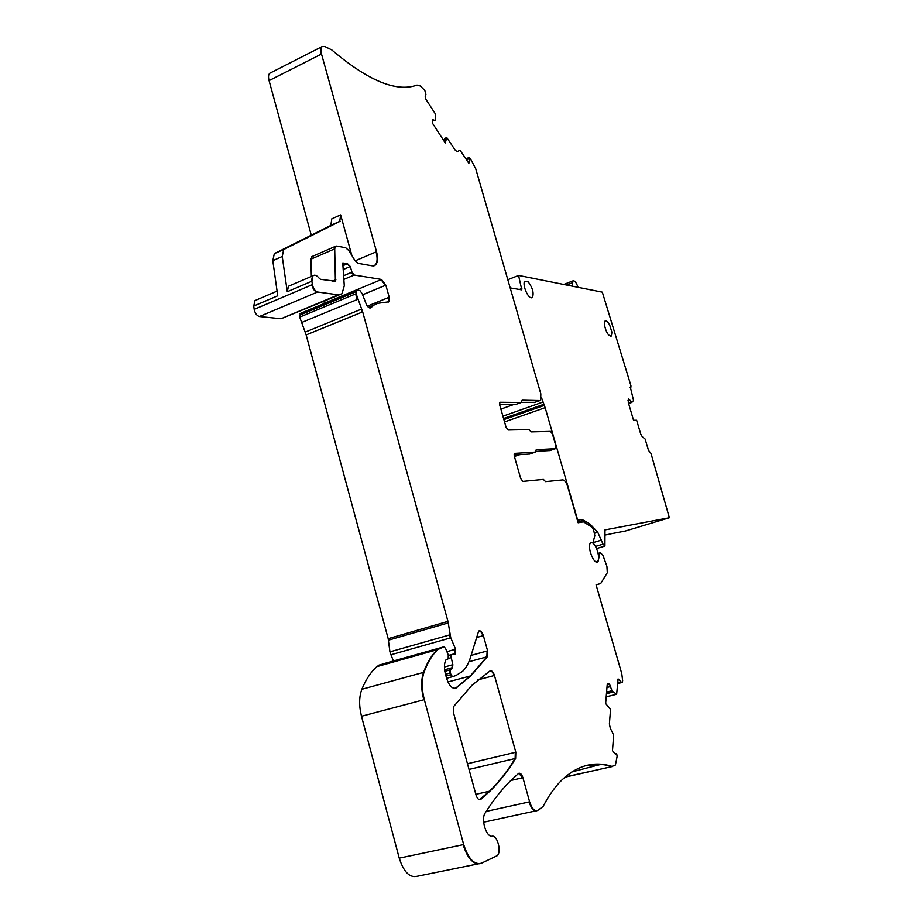 <?xml version="1.0" encoding="UTF-8"?>
<svg xmlns="http://www.w3.org/2000/svg" width="923" height="923" viewBox="0 0 923 923"><rect width="100%" height="100%" fill="white"/><g stroke="black" fill="none" stroke-linecap="round" stroke-linejoin="round"><path stroke-width="1.38" d="M598.104 553.362L600.365 552.692L602.881 555.254L606.907 566.272L607.311 572.687L600.735 583.474L596.073 584.824L621.767 673.628L622.667 680.793L622.264 682.397L621.11 682.016L618.098 678.947L616.645 694.269L612.099 691.062L609.503 684.105L607.795 683.735L607.161 685.143L605.65 703.534L610.541 709.499L609.388 724.024L610.299 728.189L613.645 735.123L612.48 750.699L615.479 754.264L615.976 753.48L616.737 754.01L617.141 756.364L615.41 765.005L611.949 766.378C594.147 760.771 577.44 765.329 561.853 780.039C555.058 786.708 548.793 795.534 543.07 806.506L537.682 810.463C534.544 811.49 531.867 808.606 529.617 801.822L522.914 777.72C521.68 774.062 520.226 772.643 518.564 773.474L510.961 780.373C502.02 789.107 493.401 800.01 485.117 813.094C480.687 819.209 486.352 837.623 492.236 836.226C497.37 835.061 501.731 851.802 497.243 855.679L481.471 863.213C474.26 865.093 468.33 858.886 463.692 844.58L424.315 699.657C421.592 688.996 421.499 679.859 424.038 672.256C427.626 662.46 432.206 654.903 437.767 649.561L443.871 646.827L445.463 648.234L448.255 654.857L448.209 658.803L445.924 659.91C444.125 663.441 443.963 668.171 445.463 674.125L446.628 678.393C449.316 686.227 452.558 689.377 456.377 687.854L470.811 675.855L487.356 656.715L487.609 650.853L483.364 635.612C481.991 631.678 480.41 630.19 478.633 631.147L470.626 656.934C468.769 663.152 466.08 667.975 462.561 671.402L456.02 675.498L452.443 676.721L450.182 673.005L450.459 669.798L452.524 667.629L452.858 664.698L451.243 657.649L451.601 654.719L455.558 653.911L455.593 649.238L450.782 637.816L447.967 621.375L362.681 311.882L356.105 293.71L356.197 290.18L359.843 290.457L362.185 293.71L366.639 305.109C368.289 307.647 369.742 308.501 371.011 307.671L372.8 305.628L377.83 303.309L388.86 301.798L389.206 297.241L385.837 285.161L381.522 279.461L354.224 275.031L351.975 272.181L350.29 266.505L347.521 263.724L342.756 262.986L344.279 285.807L341.983 293.779L338.314 294.841L317.581 292.014C315.055 291.137 313.335 288.668 312.401 284.63L311.893 281.238L312.978 275.758C314.755 274.489 316.889 275.389 319.381 278.446L320.535 279.311L335.395 281.238L334.714 248.864L335.441 246.349L336.699 246.037L345.71 247.768L348.94 250.664L354.928 260.494L358.112 263.343L372.223 265.836L375.546 264.959C377.842 262.49 378.165 258.071 376.526 251.702L321.516 54.03C320.569 50.384 320.719 47.915 321.977 46.646L324.7 46.45L331.738 49.888C368.081 80.774 396.509 92.508 417.011 85.089L420.415 86.012L424.845 90.523L425.93 94.308L425.18 96.788L425.907 99.315L435.425 113.99L435.552 119.517L435.171 120.463L432.506 119.782L432.725 123.613L445.29 142.961L446.755 137.562L444.921 138.335L443.628 140.504M393.371 660.995L389.933 651.869L388.179 638.658L306.159 334.922L299.698 317.12L300.333 313.451M322.75 301.798L326.973 302.352M338.845 295.083L281.042 318.747L259.432 316.52C256.813 315.735 255.071 313.347 254.183 309.378L253.733 306.032L255.002 300.575L256.432 299.963M351.836 255.417L340.645 214.886L339.722 221.485L283.719 249.522L282.242 256.502L287.284 291.726L288.438 286.257L289.845 285.668M282.242 256.502L272.804 260.655L277.742 295.787L253.733 306.032M311.259 235.169L269.078 80.601C268.166 77.013 268.385 74.567 269.735 73.263L270.658 72.79M446.755 137.562L455.454 150.472L457.404 151.672L459.977 150.103L468.861 163.313L469.657 160.048L468.965 157.856L470.176 158.318L475.668 168.574L540.832 393.844L540.659 400.224L539.828 400.547L522.153 400.178L521.276 402.474L499.839 402.255L499.712 404.966L506.046 427.141L508.192 430.014L528.937 429.564L531.14 431.872L550.512 431.387L552.473 434.075L555.888 445.878L555.508 448.67L536.251 449.663L535.409 452.085L514.469 453.378L514.342 456.204L520.722 478.587L522.856 481.391L543.382 479.406L545.562 481.621L562.765 479.902C564.634 480.145 566.261 482.337 567.622 486.479L578.121 522.753L583.532 521.841L591.908 527.229L593.581 529.79L594.827 535.652L593.12 542.205L590.732 542.655C586.451 546.104 594.181 565.949 598.069 561.53L599.95 552.808M534.855 402.313L521.53 402.359M513.696 404.539L500.889 409.097M519.776 454.647L514.411 456.47M571.833 771.94L594.527 766.009L595.647 765.34L594.816 764.175M585.101 765.813L595.104 765.225M478.587 863.801L417.427 876.227C409.812 878.177 403.755 872.154 399.244 858.159L361.493 716.248C358.909 705.795 359.024 696.807 361.862 689.273C365.854 679.559 370.827 672.025 376.792 666.66L383.264 663.833L443.871 646.827M476.014 794.968L453.481 712.683L453.862 706.28L471.872 685.339L490.055 670.894C491.763 670.329 493.24 671.852 494.463 675.463L515.819 752.222L515.634 758.418C508.227 770.67 499.689 781.573 490.021 791.115L480.791 799.399C478.933 800.333 477.341 798.856 476.014 794.968M311.351 276.45L310.878 259.213L312.447 256.363M445.036 142.592L446.351 137.735M468.596 162.956L469.657 160.048M465.873 158.894L469.069 157.464M499.574 404.343L515.599 404.482M535.848 451.37L549.946 450.539M514.111 454.981L529.629 454.035M272.804 260.655L274.327 253.675L330.849 225.42L331.807 218.832L340.645 214.886M510.188 287.895L521.795 289.868L518.564 275.435L602.315 292.164L630.917 385.618L630.94 387.106L630.213 387.187M628.309 399.082L628.275 402.428L633.536 420.242L636.639 420.242L640.712 434.006L642.189 436.602L645.131 439.036L648.488 450.355L650.992 453.424L669.371 517.745L604.98 529.894L604.923 546.058L603.031 544.166L597.758 532.294L590.039 524.045L583.405 520.203L580.555 519.522L577.66 519.995L545.158 407.654L541.42 397.444M628.575 398.978L629.648 399.809L628.009 400.374M630.351 387.129L633.559 400.605L631.413 402.37L629.648 399.809M609.711 325.115L611.914 332.245L611.326 336.018C608.407 336.11 606.111 332.372 604.415 324.804L605.015 321.066C606.273 320.293 607.83 321.642 609.711 325.115M524.691 281.238L528.302 281.942C532.709 288.011 534.082 293.179 532.421 297.448L531.21 297.783C527.471 297.564 522.199 284.215 524.691 281.238M609.434 534.094L625.229 531.06L669.371 517.745M609.445 534.175L605.073 535.028M572.248 286.165L572.929 280.892C574.637 280.407 576.344 282.553 578.04 287.318M507.823 279.727L518.564 275.435M590.247 543.093L591.055 542.655C595.3 541.282 601.104 558.484 597.389 561.438L596.293 561.911M600.527 583.59L596.085 584.87M471.088 655.399L487.125 650.992L486.859 656.853L470.315 675.982L455.858 687.993L454.278 688.408M487.356 656.715L468.907 661.756M470.811 675.855L447.92 681.982M478.991 630.894C480.595 631.032 481.887 632.659 482.879 635.751L476.406 637.562M445.971 676.017L450.147 674.886L451.935 676.859L446.605 678.301M450.182 673.005L445.497 674.275M449.674 673.144L449.951 669.936L444.828 671.321M444.436 667.006L452.351 664.837L452.016 667.767L444.609 669.786M451.243 657.649L448.474 658.411M450.736 657.787L451.416 654.672L448.474 655.48M451.601 654.719L448.509 655.584M453.458 654.049L448.463 655.434M454.889 654.176L455.085 649.377L446.905 651.661M450.782 637.816L390.729 654.822M450.286 637.966L449.455 634.955L389.933 651.869M388.179 638.658L447.47 621.525L447.782 623.048L388.468 640.158M305.19 332.118L361.216 309.217L362.208 312.078L306.159 334.922M357.663 299.364L301.21 322.681M357.189 299.56L355.632 293.906L299.698 317.12M355.863 291.83L299.502 315.262M355.39 292.026L356.186 290.203M371.231 307.417L375.303 303.99M388.26 302.109L388.745 297.425L367.366 306.171M326.684 302.294L381.072 279.657L385.387 285.357L362.439 294.852M354.224 275.031L344.025 279.334M353.751 275.239L351.501 272.377L343.875 275.608M347.29 263.828L349.817 266.712L343.61 269.343M347.129 263.874L342.698 265.778M347.175 263.874L342.629 265.547M345.202 263.666L342.456 264.832M344.729 263.863L342.41 263.77M342.733 263.009L343.979 263.101M340.529 294.645L337.83 295.037L281.042 318.747M317.581 292.014L259.432 316.52M317.097 292.21C314.57 291.345 312.851 288.887 311.916 284.838L254.183 309.378M311.893 281.238L287.284 291.726M321.516 54.03L269.078 80.601M374.3 265.709L375.096 265.155C377.392 262.686 377.715 258.267 376.076 251.898L355.147 260.84M321.077 54.249C320.131 50.603 320.281 48.146 321.539 46.865L322.185 46.485M540.036 400.536L534.071 402.59M616.252 694.315L606.203 696.83M606.457 693.727L612.953 692.1M601.565 764.302L595.208 765.755M612.41 766.459L564.899 777.201M612.722 766.459L565.188 776.947M587.305 765.248C595.243 763.552 603.307 763.967 611.499 766.482L611.949 766.378M536.171 810.798L483.652 822.197M536.701 810.786C533.69 811.202 531.152 808.248 529.121 801.937L486.202 811.398M518.888 773.266L522.418 777.835L510.846 780.489M479.798 863.732C472.911 864.332 467.361 857.986 463.15 844.683L399.244 858.159M424.315 699.657L361.493 716.248M423.784 699.796C421.073 689.135 420.98 679.997 423.519 672.394L361.862 689.273M424.038 672.256L423.519 672.394C427.107 662.61 431.676 655.053 437.248 649.723L438.46 648.604L378.084 665.541M437.767 649.561L376.792 666.66M438.967 648.465L378.73 665.195M467.465 763.736L515.322 752.337L515.138 758.533C507.731 770.786 499.193 781.677 489.513 791.219L479.383 799.71M515.634 758.418L469.022 769.424M490.182 670.825C491.74 670.975 492.997 672.567 493.967 675.601L477.918 679.87M621.802 682.535L621.11 682.016M617.879 679.466L618.871 679.213M620.671 682.12L617.614 682.893M606.561 692.446L612.099 691.062M612.445 692.135L606.457 693.635M606.965 687.473L610.738 686.527M611.511 690.854L606.584 692.088M610.288 686.643L609.665 684.301M607.23 684.681L609.503 684.105M609.226 684.416L607.184 684.924M609.065 684.208L608.142 683.585M615.041 753.733L615.929 753.526M311.409 281.446L312.493 275.965L313.382 275.469M335.395 281.238L335.857 279.657M334.714 248.864L310.878 259.213M335.372 279.854L332.418 281.111M334.241 249.072L335.58 246.245M373.33 265.905L375.546 264.959M432.299 120.094L433.152 119.702M466.496 159.817L469.103 158.664M469.057 161.064L467.73 161.663M468.711 158.837L468.965 157.856M468.572 158.029L466.046 159.16M520.849 402.624L515.38 404.562M555.092 448.809L549.704 450.62M534.982 452.235L529.456 454.093M591.528 542.632L592.185 542.424L591.216 542.309M598.069 561.53L599.131 555.196M598.427 555.404L599.454 553.419M284.388 249.072L274.996 253.225M339.722 221.485L330.849 225.42M594.02 764.232L594.527 766.009M630.79 387.152L630.097 387.395M572.375 282.796L566.618 285.034M521.864 288.495L519.245 289.522M542.77 402.105L502.92 416.181M543.682 404.366L503.577 418.488M544.235 405.405L503.889 419.596M545.158 407.654L504.546 421.903M580.555 519.522L577.463 520.48M583.405 520.203L577.879 521.91M590.039 524.045L587.963 524.691M597.758 532.294L594.735 533.206M601.531 540.07L592.301 542.851M603.031 544.166L595.543 546.404M631.274 402.255L628.505 403.201M631.413 402.37L628.54 403.351M631.92 402.382L628.598 403.524M455.558 653.911L454.693 654.153M356.197 290.18L299.894 313.635M371.011 307.671L370.158 308.017M372.8 305.628L368.542 307.371M388.86 301.798L388.064 302.133M277.096 291.126L255.002 300.575M321.539 46.865L269.735 73.263M616.033 694.431L606.192 696.877M489.513 791.219L475.841 794.322M615.006 753.699L615.976 753.48M288.438 286.257L312.978 275.758M311.639 256.709L335.441 246.349M621.329 682.639L617.556 683.585M283.719 249.522L274.327 253.675M340.126 221.208L331.253 225.143M595.647 765.34L595.312 764.152M592.289 542.459L591.666 542.643M597.654 561.657L596.546 561.98M572.929 280.892L563.757 284.469M604.53 546.174L596.604 548.539M611.326 336.018L610.576 336.295M532.421 297.448L531.486 297.817"/></g></svg>
